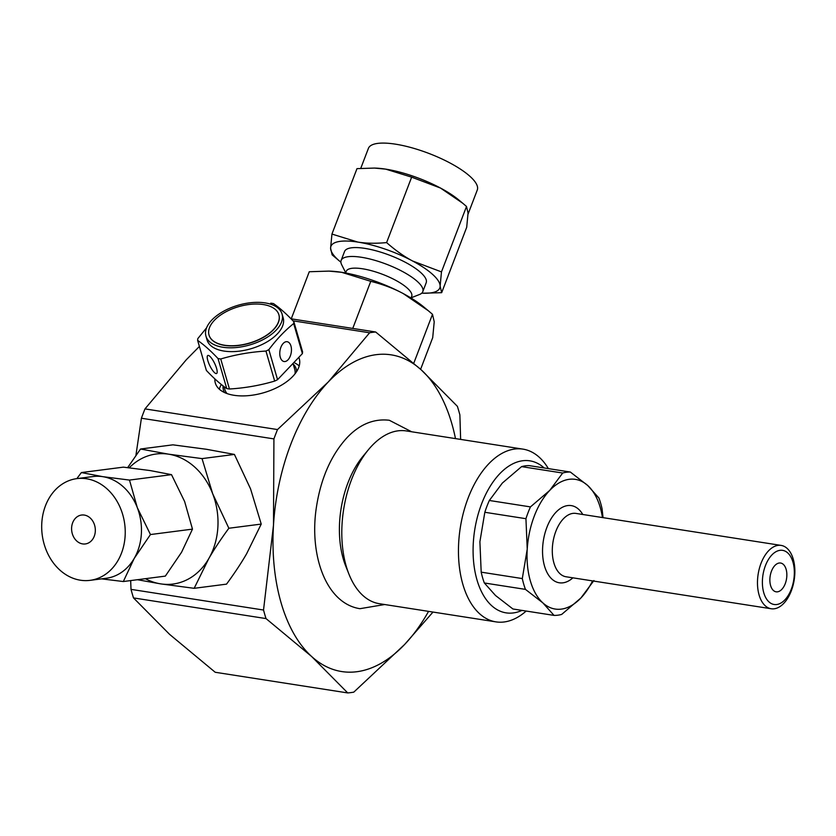 <?xml version="1.0" encoding="UTF-8"?>
<svg xmlns="http://www.w3.org/2000/svg" width="836" height="836" viewBox="0 0 836 836"><rect width="100%" height="100%" fill="white"/><g stroke="black" fill="none" stroke-linecap="round" stroke-linejoin="round"><path stroke-width="1.25" d="M428.555 611.367A160.272 91.239 -81.1 0 1 404.603 644.493L353.785 692.145A182.133 103.685 -81.1 0 1 347.734 692.929L311.629 656.5L266.015 618.577A182.133 103.685 -81.1 0 1 263.528 610.029L273.487 525.207L273.926 438.9L141.409 418.23L135.913 455.432M432.996 612.057L404.603 644.493A160.272 91.239 -81.1 0 1 311.629 656.5A160.272 91.239 -81.1 0 1 273.487 525.207A160.272 91.239 -81.1 0 1 328.318 381.916L369.616 332.78L292.987 320.825M299.037 357.902A43.712 22.812 163.8 0 1 299.278 358.644A43.712 22.812 163.8 0 1 292.809 376.378A43.712 22.812 163.8 0 1 248.25 395.658A43.712 22.812 163.8 0 1 215.322 383.034A43.712 22.812 163.8 0 1 214.862 378.896M273.926 438.9A182.133 103.685 -81.1 0 1 277.5 429.558L144.983 408.898L186.282 359.773L199.396 346.449M277.5 429.558L328.318 381.916A160.272 91.239 -81.1 0 1 421.292 369.909L457.396 406.348A182.133 103.685 -81.1 0 1 459.873 414.896L460.636 439.412M548.374 468.62A87.425 49.773 98.9 0 0 522.908 449.12L406.254 430.927A87.425 49.773 98.9 0 0 368.446 449.674L362.845 456.466A76.933 43.796 98.9 0 0 345.749 566.15L349.02 574.322A87.425 49.773 98.9 0 0 379.314 603.686L495.978 621.88A87.425 49.773 98.9 0 0 526.168 611.053M368.446 449.674A87.425 49.773 98.9 0 0 349.02 574.322M522.908 449.12A87.425 49.773 98.9 0 0 460.27 527.829A87.425 49.773 98.9 0 0 495.978 621.88M544.194 467.961A76.933 43.796 98.9 0 0 474.691 530.076A76.933 43.796 98.9 0 0 521.988 610.405M369.616 332.78A182.133 103.685 -81.1 0 1 375.677 331.996L291.012 318.798M375.677 331.996L421.292 369.909A160.272 91.239 -81.1 0 1 455.484 438.607M347.734 692.929L215.218 672.269L169.593 634.357L133.499 597.918L266.015 618.577M144.983 408.898A182.133 103.685 98.9 0 0 141.409 418.23M130.667 580.581L131.012 589.37A182.133 103.685 98.9 0 0 133.499 597.918M263.528 610.029L131.012 589.37M150.459 534.549L134.23 558.385A51.289 41.601 -97.4 0 0 137.313 507.651L150.459 534.549L192.479 529.125L184.641 501.548L171.505 474.649L150.104 470.553L123.394 467.146L81.374 472.57L102.776 476.666A51.289 41.601 -97.4 0 0 93.13 476.53L76.902 478.62A51.289 41.601 82.6 0 1 124.721 524.162A51.289 41.601 82.6 0 1 90.027 580.351A51.289 41.601 82.6 0 1 41.8 522.991A51.289 41.601 82.6 0 1 76.902 478.62M90.027 580.351L106.256 578.261A51.289 41.601 -97.4 0 0 134.23 558.385L123.32 581.532L165.34 576.108L181.558 552.272L192.479 529.125M137.313 507.651A51.289 41.601 -97.4 0 0 102.776 476.666L129.486 480.073L137.313 507.651M95.304 531.33A14.567 11.819 82.6 0 1 85.324 543.943A14.567 11.819 82.6 0 1 71.739 531.006A14.567 11.819 82.6 0 1 81.594 515.039A14.567 11.819 82.6 0 1 95.304 531.33M228.855 528.247C220.798 539.23 214.1 549.367 208.76 558.636A65.563 53.18 -97.4 0 0 212.699 493.783L228.855 528.247L261.229 524.078L250.57 488.893L234.414 454.429L206.408 449.277L172.916 444.836L140.542 449.016L168.548 454.167A65.563 53.18 -97.4 0 0 129.225 467.794M194.161 588.314L160.658 583.873A65.563 53.18 -97.4 0 0 208.76 558.636L194.161 588.314L226.535 584.134C234.592 573.151 241.29 563.025 246.63 553.745L261.229 524.078M202.04 458.609L212.699 493.783A65.563 53.18 -97.4 0 0 168.548 454.167L202.04 458.609L234.414 454.429M123.32 581.532L101.574 578.867M145.401 578.679A65.563 53.18 -97.4 0 0 160.658 583.873L137.417 579.714M76.839 478.631L81.374 472.57M171.505 474.649L129.486 480.073M127.668 467.617L140.542 449.016M374.476 168.067L375.73 168.12A58.28 16.856 20.9 0 1 385.751 169.144L374.476 168.067L356.982 168.642L331.944 234.07L357.839 242.085C366.272 243.433 375.866 243.6 386.608 242.597L411.646 177.159L385.751 169.144A58.28 16.856 20.9 0 1 440.52 188.058A58.28 16.856 20.9 0 1 458.64 199.846L462.736 203.242L440.52 188.058L411.646 177.159M386.608 242.597C395.459 250.372 404.122 256.506 412.608 260.999A58.28 16.856 -159.1 0 0 357.839 242.085A58.28 16.856 -159.1 0 0 330.596 248.219L331.944 234.07M441.669 292.684L422.922 293.206A58.28 16.856 -159.1 0 0 440.133 286.048L441.669 292.684L466.707 227.256L468.045 213.096L466.509 206.471L462.736 203.242M421.762 293.143A58.28 16.856 -159.1 0 0 422.922 293.206M468.035 214.162L477.283 190.002A58.28 16.856 -159.1 0 0 470.198 176.553A58.28 16.856 -159.1 0 0 411.531 147.7A58.28 16.856 -159.1 0 0 368.415 148.348L360.765 168.329M340.001 261.48L332.132 254.855L330.596 248.219A58.28 16.856 -159.1 0 0 340.001 261.48A58.28 16.856 -159.1 0 0 340.9 262.201M411.145 297.794L419.505 294.502A43.712 12.644 -159.1 0 0 422.786 291.67A43.712 12.644 -159.1 0 0 417.467 281.586A43.712 12.644 -159.1 0 0 373.462 259.933A43.712 12.644 -159.1 0 0 341.13 260.424A43.712 12.644 -159.1 0 0 341.673 264.719L345.707 272.755M411.051 298.024L411.699 296.331A35.028 10.136 -159.1 0 0 407.435 288.242A35.028 10.136 -159.1 0 0 372.187 270.906A35.028 10.136 -159.1 0 0 346.271 271.292L345.623 272.985M440.133 286.048A58.28 16.856 -159.1 0 0 412.608 260.999L441.471 271.899L440.133 286.048M441.471 271.899L466.509 206.471M422.786 291.67L426.193 282.756A43.712 12.644 -159.1 0 0 420.874 272.672A43.712 12.644 -159.1 0 0 376.879 251.03A43.712 12.644 -159.1 0 0 344.536 251.511L341.13 260.424M328.945 271.104L330.356 271.157A65.563 18.967 20.9 0 1 341.642 272.306A65.563 18.967 20.9 0 1 403.245 293.582A65.563 18.967 20.9 0 1 423.633 306.854L428.241 310.678L403.245 293.582C393.725 288.462 382.898 284.376 370.766 281.324L341.642 272.306L328.945 271.104L309.268 271.742L291.252 318.829M420.612 369.293L432.703 337.681L434.218 321.766L432.494 314.305L428.241 310.678M370.766 281.324L352.75 328.423M432.494 314.305L413.778 363.2M280.102 350.054A10.022 5.706 98.9 0 0 284.073 361.528A10.022 5.706 98.9 0 0 290.05 356.648A10.022 5.706 98.9 0 0 290.949 346.01A10.022 5.706 98.9 0 0 287.166 341.715A10.022 5.706 98.9 0 0 280.102 350.054M207.37 356.011A10.022 2.665 -115.9 0 0 210.348 366.732A10.022 2.665 -115.9 0 0 216.576 373.514A10.022 2.665 -115.9 0 0 216.587 368.394A10.022 2.665 -115.9 0 0 212.208 359.156A10.022 2.665 -115.9 0 0 207.819 355.478A10.022 2.665 -115.9 0 0 207.37 356.011M205.949 336.135L207.056 339.959A39.637 20.681 -16.2 0 0 236.912 351.402A39.637 20.681 -16.2 0 0 277.312 333.919A39.637 20.681 -16.2 0 0 283.174 317.837L282.066 314.022A39.637 20.681 -16.2 0 0 265.106 302.904A39.637 20.681 -16.2 0 0 223.212 311.452A39.637 20.681 -16.2 0 0 205.949 336.135A39.637 20.681 -16.2 0 0 235.794 347.577A39.637 20.681 -16.2 0 0 276.204 330.095A39.637 20.681 -16.2 0 0 282.066 314.022M197.641 340.398L206.367 370.432C213.65 378.165 220.453 384.215 226.755 388.583L218.029 358.56C210.745 350.817 203.953 344.766 197.641 340.398A49.543 25.853 -16.2 0 1 197.829 338.58L206.576 327.837M218.029 358.56A49.543 25.853 -16.2 0 0 220.735 358.978C235.324 354.652 250.392 352.008 265.952 351.057A49.543 25.853 -16.2 0 0 268.847 349.647C276.664 339.238 284.93 330.544 293.666 323.563A49.543 25.853 -16.2 0 0 293.854 321.745C286.56 314.002 279.767 307.951 273.466 303.583A49.543 25.853 -16.2 0 0 270.76 303.165M220.735 358.978L229.461 389.001C245.021 388.05 260.09 385.406 274.678 381.08L265.952 351.057M268.847 349.647L277.562 379.669L302.392 353.597A49.543 25.853 163.8 0 0 302.569 351.768L293.854 321.745M302.392 353.597L293.666 323.563M277.562 379.669A49.543 25.853 163.8 0 1 274.678 381.08M296.613 371.592A37.881 19.771 -16.2 0 0 293.561 364.412M223.087 385.887A37.881 19.771 -16.2 0 0 224.518 392.533M299.204 365.949A43.712 22.812 -16.2 0 0 294.815 362.981M221.31 384.487A43.712 22.812 -16.2 0 0 219.304 389.168M293.373 364.632L294.742 369.355A36.366 18.977 163.8 0 1 295.024 373.817M227.047 393.568A36.366 18.977 163.8 0 1 224.894 389.649L224.006 386.577M229.461 389.001A49.543 25.853 163.8 0 1 226.755 388.583M263.309 304.544A36.366 18.977 -16.2 0 0 224.874 312.382A36.366 18.977 -16.2 0 0 209.021 335.037A36.366 18.977 -16.2 0 0 249.243 343.115A36.366 18.977 -16.2 0 0 278.869 314.744A36.366 18.977 -16.2 0 0 263.309 304.544M209.052 335.131A36.366 18.977 -16.2 0 0 209.084 335.226A36.366 18.977 -16.2 0 0 249.295 343.303A36.366 18.977 -16.2 0 0 278.931 314.932A36.366 18.977 -16.2 0 0 278.9 314.838M592.578 580.895A65.626 37.359 -81.1 0 1 580.926 597.959L561.698 614.408A72.272 41.142 -81.1 0 1 554.038 615.4L542.857 602.881L525.447 589.38L484.337 582.974L495.508 595.493L512.928 608.984L554.038 615.4M593.926 580.55L580.926 597.959A65.626 37.359 -81.1 0 1 542.857 602.881A65.626 37.359 -81.1 0 1 527.234 549.116L525.938 518.696L484.828 512.28L479.895 541.738L481.191 572.158L522.301 578.575L527.234 549.116A65.626 37.359 -81.1 0 1 549.691 490.45A65.626 37.359 -81.1 0 1 587.76 485.538A65.626 37.359 -81.1 0 1 602.453 517.557M525.938 518.696A72.272 41.142 -81.1 0 1 530.452 506.898L549.691 490.45L562.691 473.03A72.272 41.142 -81.1 0 1 570.34 472.037L587.76 485.538L598.942 498.057A72.272 41.142 -81.1 0 1 602.077 508.863L603.049 517.651M763.77 592.745A27.389 15.591 98.9 0 0 791.295 589.192A27.389 15.591 98.9 0 0 779.998 550.328A27.389 15.591 98.9 0 0 763.77 592.745M786.112 569.274A14.567 8.297 98.9 0 0 780.605 563.025A14.567 8.297 98.9 0 0 770.165 576.14A14.567 8.297 98.9 0 0 776.111 591.815A14.567 8.297 98.9 0 0 784.805 584.73A14.567 8.297 98.9 0 0 786.112 569.274M759.098 595.013A32.05 18.246 98.9 0 0 771.231 608.754A32.05 18.246 98.9 0 0 794.2 579.891A32.05 18.246 98.9 0 0 781.106 545.406A32.05 18.246 98.9 0 0 761.983 561.008A32.05 18.246 98.9 0 0 759.098 595.013M530.452 506.898L489.342 500.482L502.342 483.062L521.58 466.624A72.272 41.142 -81.1 0 1 529.23 465.631L570.34 472.037M484.828 512.28A72.272 41.142 -81.1 0 1 489.342 500.482M525.447 589.38A72.272 41.142 -81.1 0 1 522.301 578.575M484.337 582.974A72.272 41.142 -81.1 0 1 481.191 572.158M562.691 473.03L521.58 466.624M771.231 608.754L566.056 576.767A32.05 18.246 -81.1 0 1 553.923 563.025A32.05 18.246 -81.1 0 1 556.797 529.01A32.05 18.246 -81.1 0 1 575.931 513.419L781.106 545.406M572.911 577.833A39.052 22.227 -81.1 0 1 544.894 567.268A39.052 22.227 -81.1 0 1 552.878 516.021A39.052 22.227 -81.1 0 1 582.786 514.485M384.706 604.532L359.94 608.692C325.737 603.404 308.944 554.456 316.468 506.815C320.94 478.182 331.119 455.139 347.003 437.688C359.71 424.27 373.817 418.46 389.315 420.268L411.636 431.773"/></g></svg>
